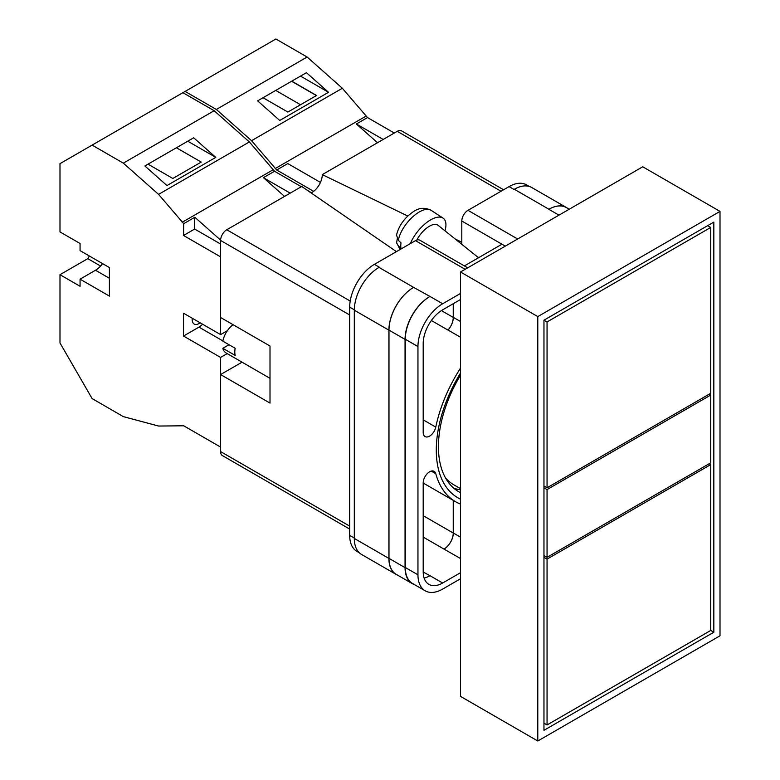 <?xml version="1.0" encoding="UTF-8"?>
<svg xmlns="http://www.w3.org/2000/svg" width="780" height="780" viewBox="0 0 780 780"><rect width="100%" height="100%" fill="white"/><g stroke="black" fill="none" stroke-linecap="round" stroke-linejoin="round"><path stroke-width="1.17" d="M460.512 499.171A104.218 60.167 -60 0 1 436.293 450.089A104.218 60.167 -60 0 1 460.512 373.055M460.512 375.2A98.543 56.891 120 0 0 438.438 446.696A98.543 56.891 120 0 0 458.845 491.8A98.543 56.891 120 0 0 460.512 492.697M461.809 244.316L461.809 221.023A8.736 5.041 -60 0 1 467.99 210.327L517.647 239.002M529.24 186.439L526.539 184.88A34.944 20.173 -60 0 0 509.067 186.605L467.99 210.327M359.307 552.767L356.928 551.392A34.944 20.173 -60 0 1 349.694 535.402L354.305 538.063M467.698 267.832L419.845 240.211A8.736 5.041 -60 0 0 415.477 240.64L374.4 264.352A34.944 20.173 -60 0 0 349.694 307.154L349.694 535.402M461.809 221.023L501.959 244.208L464.363 265.912M501.959 244.208L505.294 246.129M460.512 368.131A108.761 62.79 120 0 0 435.776 427.108A9.048 5.226 120 0 1 425.081 436.566A9.048 5.226 120 0 1 423.199 432.422L423.199 343.531A27.514 15.883 120 0 1 442.66 309.826L460.512 299.52M431.281 471.081L435.776 473.684A9.048 5.226 120 0 0 434.128 471.344A9.048 5.226 120 0 0 427.157 473.772A9.048 5.226 120 0 0 423.199 482.878L423.199 571.779A27.514 15.883 120 0 0 428.902 584.376A27.514 15.883 120 0 0 442.66 583.011L460.512 572.705M435.776 473.684A108.761 62.79 120 0 0 455.608 501.735A108.761 62.79 120 0 0 460.512 504.094M405.288 567.499L417.953 574.811A34.944 20.173 120 0 0 425.188 590.801L412.523 583.489A34.944 20.173 120 0 1 405.288 567.499L405.288 339.251A34.944 20.173 120 0 1 429.994 296.449L442.66 303.761L460.512 293.456M442.66 303.761A34.944 20.173 120 0 0 417.953 346.564L417.953 574.811M425.188 590.801A34.944 20.173 120 0 0 442.66 589.075L460.512 578.77M397.488 575.084A34.944 20.173 -60 0 1 396.133 574.411L361.54 554.443A34.944 20.173 -60 0 1 354.305 538.444L388.898 558.412L388.898 330.164A34.944 20.173 -60 0 1 413.605 287.372L429.994 296.449M413.605 287.372L379.012 267.404A34.944 20.173 -60 0 1 379.343 267.209L379.012 267.404A34.944 20.173 -60 0 0 354.305 310.196L354.305 538.444M514.342 189.267L548.925 209.245A34.944 20.173 -60 0 1 566.397 207.509L531.804 187.541A34.944 20.173 -60 0 0 514.342 189.267L514.01 189.462A34.944 20.173 -60 0 1 514.342 189.277M424.115 578.048A27.514 15.883 120 0 0 429.994 575.698L442.66 583.011M423.199 572.042L429.994 575.698M548.925 209.245L548.827 209.303A34.944 20.173 -60 0 1 566.3 207.568L569.195 209.235M453.248 500.37L453.248 533.033A13.104 7.566 -60 0 1 443.986 549.081L460.112 558.314M441.412 310.596L453.248 317.431A13.104 7.566 -60 0 1 447.993 330.106A108.761 62.79 -60 0 1 448.052 330.047L460.512 337.233M453.745 488.173A98.543 56.891 120 0 0 460.512 489.801M414.424 584.591A34.944 20.173 -60 0 1 412.288 583.625L396.23 574.353A34.944 20.173 -60 0 1 388.996 558.363L388.996 330.115L405.054 339.388A34.944 20.173 -60 0 1 429.76 296.585M405.054 339.388L405.054 567.635A34.944 20.173 -60 0 0 412.288 583.625M388.996 330.115A34.944 20.173 -60 0 1 413.702 287.313M453.316 500.409L453.316 532.993A13.104 7.566 -60 0 1 444.054 549.042M453.316 303.673L453.316 317.353A13.104 7.566 -60 0 1 448.052 330.047M396.133 574.411A34.944 20.173 -60 0 1 388.898 558.412M453.248 317.431L453.248 303.712M566.397 207.509A34.944 20.173 -60 0 1 567.664 208.357M410.368 243.594A26.208 11.963 -51.3 0 1 426.319 222.807A26.208 11.963 -51.3 0 1 443.03 218.098A26.208 11.963 -51.3 0 1 445.936 224.737A26.208 11.963 -51.3 0 1 444.961 230.802M398.346 240.318L396.532 235.082C398.151 228.13 401.885 221.803 407.745 216.099C414.463 210.424 420.537 205.452 431.038 210.278A24.804 11.329 128.7 0 0 412.483 217.064A24.804 11.329 128.7 0 0 398.346 240.318L401.027 242.892A25.174 11.495 128.7 0 0 400.764 245.856A25.174 11.495 128.7 0 0 401.047 248.42L398.365 245.846A24.804 11.329 128.7 0 0 400.033 248.937L400.433 249.327M397.205 238.875L396.63 242.97L398.365 245.846M416.851 240.025A17.472 7.975 -51.3 0 1 437.999 225.225L478.54 257.731M320.463 182.422L287.82 163.576L276.705 169.991L251.55 140.683L216.333 109.454L185.094 91.426L92.108 145.109L123.337 163.147L158.564 194.376L183.709 223.675L194.834 217.259L220.603 240.113M185.094 91.426L275.896 39L307.135 57.028L342.352 88.267L367.507 117.566L394.3 133.039M251.55 140.683L342.352 88.267M216.333 109.454L307.135 57.028M279.737 120.461L328.536 92.293L306.433 72.686L257.634 100.864L279.737 120.461M367.507 117.566L356.382 123.991L377.52 142.73M275.135 168.597L365.937 116.181M276.705 169.991L313.579 191.285M356.382 123.991L383.185 139.454M263.045 97.734L287.859 112.057L316.553 95.492L291.749 81.169M300.514 76.109L328.536 92.293M300.524 104.744L275.72 90.421M316.397 95.579L291.593 81.257M547.053 724.951L547.053 559.114L710.746 464.607L710.746 630.445L547.053 724.951L543.962 723.167M547.053 559.114L543.962 557.329M710.746 464.607L709.205 463.72M710.746 227.438L547.053 321.955L547.053 487.783L710.746 393.276L710.746 227.438L707.655 225.664M547.053 321.955L543.962 320.171L543.962 730.304L713.837 632.229L713.837 222.095L543.962 320.171M547.053 487.783L543.962 486.008M445.507 477.916A95.004 54.853 120 0 0 453.843 484.828L460.512 488.68M460.512 271.986L460.512 696.384L537.791 741L537.791 316.602L460.512 271.986L642.74 166.784L720.008 211.39L720.008 635.798L537.791 741M537.791 316.602L720.008 211.39M710.746 630.445L713.837 632.229M547.053 557.329L547.053 489.567L710.746 395.06L710.746 462.823L547.053 557.329L543.962 555.545M547.053 489.567L543.962 487.783M710.746 395.06L709.205 394.173M270.007 378.329L226.064 352.95A17.472 10.091 120 0 1 222.836 348.299L235.189 355.427A17.472 10.091 -60 0 1 234.799 352.092A17.472 10.091 -60 0 1 235.189 348.299L222.836 341.162A17.472 10.091 120 0 1 233.064 324.694M222.836 348.299L229.018 344.731M349.694 314.993L220.594 240.464L220.594 317.499L270.007 346.027L270.007 403.084L220.594 374.556L220.594 451.591L349.694 526.13M349.694 529.084L222.397 455.588A8.736 5.041 -60 0 1 220.594 451.591M242.034 362.173L220.594 374.556M220.594 240.464A8.736 5.041 -60 0 1 226.766 229.759L350.21 301.031M396.435 251.628L301.743 186.478L226.766 229.759M311.074 192.894A14.527 8.385 120 0 0 322.286 174.613L407.803 216.041M501.033 191.246L397.254 131.332L322.286 174.613M397.254 131.332A8.736 5.041 -60 0 1 401.622 130.903L503.587 189.764M455.169 238.992L461.809 242.209M109.405 278.265L95.501 270.241A17.472 10.091 120 0 0 102.56 263.611M200.109 322.793A9.613 5.548 -60 0 1 194.171 324.031A9.613 5.548 -60 0 1 192.182 319.634A9.613 5.548 -60 0 1 192.27 318.26M183.709 223.675L183.534 235.472L220.594 256.864L220.594 334.61L183.534 313.219L183.534 336.043L220.594 357.435L220.594 447.077L183.709 425.792L158.564 426.046L123.337 416.618L92.108 398.58L59.992 342.947L59.992 274.697L87.789 258.648L89.329 255.977M59.992 274.697L80.067 286.289L80.067 279.162L109.405 296.098L109.405 267.569L80.067 250.624L80.067 243.496L59.992 231.904L59.992 163.654L92.108 145.109M148.015 164.151L172.819 178.474L201.22 162.084L176.407 147.761M215.777 157.384L166.978 185.562L144.875 165.964L193.674 137.787L215.777 157.384L187.756 141.209M227.389 330.691L220.594 334.61M227.214 353.613L220.594 357.435M306.218 189.559L311.395 192.738M284.534 196.414L263.396 177.674L290.199 193.147M182.91 92.683L214.149 110.721L249.366 141.95L274.521 171.259L263.396 177.674M272.951 169.864L182.149 222.29M214.149 110.721L123.337 163.147M249.366 141.95L158.564 194.376M274.521 171.259L301.314 186.722M202.605 324.226A13.981 8.073 120 0 1 198.968 327.122L183.534 336.043M194.649 217.367L194.649 229.047L220.594 244.023M183.534 235.472L194.649 229.047M95.501 270.241L80.067 279.162M100.591 266.048L87.789 258.648M405.288 339.251L417.953 346.564M415.477 240.64L465.143 269.315M374.4 264.352L379.343 267.209M548.827 209.303L558.958 215.143M509.067 186.605L514.01 189.462M423.199 537.079L443.986 549.081M431.369 320.512L447.993 330.106M423.199 419.845L435.776 427.108M388.996 558.363L405.054 567.635M453.316 532.993L460.512 537.147M453.316 317.353L460.512 321.506M354.305 310.196L388.898 330.164M423.199 515.678L453.248 533.033M349.694 307.154L354.305 309.816M478.793 257.575L477.204 256.659M198.968 327.122L222.885 340.928M423.199 483.025L455.608 501.735M396.63 242.98L400.033 248.937M431.038 210.278L443.03 218.098"/></g></svg>
